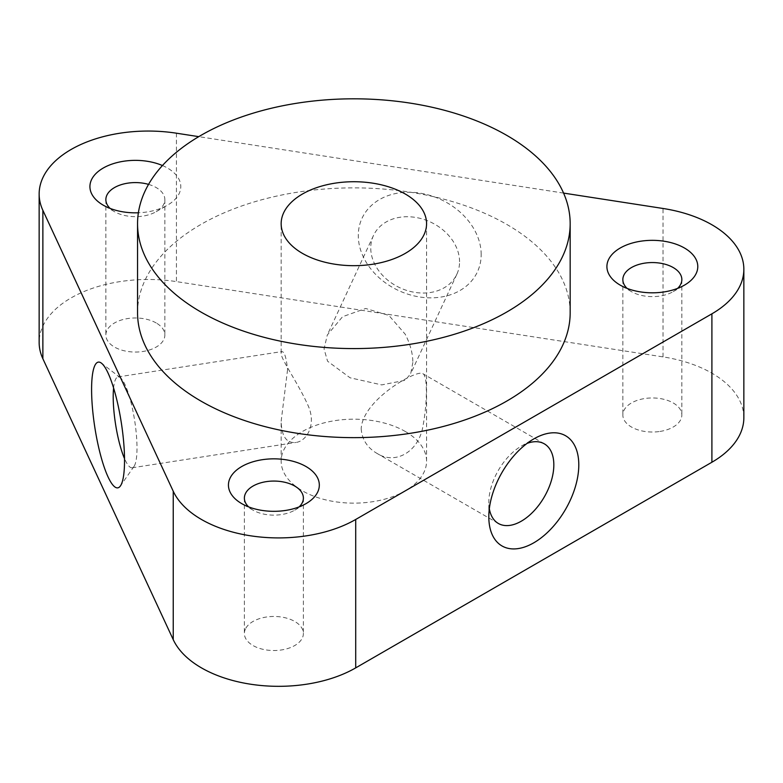 <?xml version="1.0" encoding="UTF-8"?>
<svg xmlns="http://www.w3.org/2000/svg" width="783" height="783" viewBox="0 0 783 783"><rect width="100%" height="100%" fill="white"/><g stroke="black" fill="none" stroke-linecap="round" stroke-linejoin="round"><path stroke-width="0.59" stroke-dasharray="3.92 2.94" d="M743.85 417.711A109.062 62.963 0 0 0 663.015 356.891L176.439 281.616A109.062 62.963 0 0 0 39.15 342.435M405.281 431.482A72.711 41.979 180 0 1 426.569 461.167A72.711 41.979 180 0 1 353.867 503.146A72.711 41.979 180 0 1 281.156 461.167A72.711 41.979 180 0 1 326.041 422.389A72.711 41.979 180 0 1 405.281 431.482M156.218 322.978A29.5 17.03 0 0 0 124.066 319.278A29.5 17.03 0 0 0 105.862 335.016A29.5 17.03 0 0 0 135.361 352.047A29.5 17.03 0 0 0 164.861 335.016A29.5 17.03 0 0 0 156.218 322.978M245.392 629.092A29.5 17.03 0 0 0 244.384 633.496A29.5 17.03 0 0 0 273.884 650.526A29.5 17.03 0 0 0 303.383 633.496A29.5 17.03 0 0 0 277.74 616.612A29.5 17.03 0 0 0 245.392 629.092M659.981 431.443A29.5 17.03 0 0 0 681.846 414.99A29.5 17.03 0 0 0 652.347 397.96A29.5 17.03 0 0 0 622.847 414.99A29.5 17.03 0 0 0 659.981 431.443M563.574 193.088L198.765 136.653M481.183 254.553A63.619 50.181 -155.1 0 0 389.004 195.31A63.619 50.181 -155.1 0 0 389.004 285.276A63.619 50.181 -155.1 0 0 481.183 254.553M459.562 261.757A45.972 36.253 -155.1 0 0 422.908 219.132A45.972 36.253 -155.1 0 0 373.462 235.536A45.972 36.253 -155.1 0 0 399.898 287.772A45.972 36.253 -155.1 0 0 456.861 274.236A45.972 36.253 -155.1 0 0 459.562 261.757M412.847 362.412L410.703 373.687L405.281 380.254L381.732 384.903L350.05 377.778L327.568 361.208L324.045 348.934L327.314 334.977L342.572 316.704L365.7 308.482L388.906 315.432L405.281 334.302C410.282 344.177 412.807 353.544 412.847 362.412M488.817 516.819L488.817 502.412A45.972 26.544 -60 0 1 521.331 446.114A45.972 26.544 -60 0 1 527.057 443.393M489.326 508.735A45.972 26.544 -60 0 1 488.817 502.412M361.188 428.722C362 439.459 367.227 447.661 376.868 453.318C395.239 465.259 418.474 451.85 422.84 426.784C427.567 401.933 427.567 375.106 422.84 373.706C417.965 368.676 362.646 399.408 361.188 428.722M113.594 388.016A45.972 9.719 81.2 0 1 118.076 376.917A45.972 9.719 81.2 0 1 120.318 377.67A45.972 9.719 81.2 0 1 134.705 420.863A45.972 9.719 81.2 0 1 134.04 466.384A45.972 9.719 81.2 0 1 132.131 467.784A45.972 9.719 81.2 0 1 124.507 458.564M287.557 369.742L281.156 421.205C281.547 436.268 286.412 443.354 295.739 442.464C306.711 441.406 317.037 424.288 307.758 404.85C298.01 382.858 279.844 357.811 281.156 352.712L281.694 351.616C284.386 351.361 286.333 357.4 287.557 369.742M677.618 288.389A29.5 17.03 180 0 1 673.204 291.638A29.5 17.03 180 0 1 659.981 296.043A29.5 17.03 180 0 1 631.48 291.638A29.5 17.03 180 0 1 627.075 288.389M299.155 506.885A29.5 17.03 180 0 1 294.751 510.144A29.5 17.03 180 0 1 253.026 510.144A29.5 17.03 180 0 1 248.612 506.885M148.555 184.387A29.5 17.03 180 0 1 156.218 187.577A29.5 17.03 180 0 1 164.861 199.616A29.5 17.03 180 0 1 156.218 211.664A29.5 17.03 180 0 1 114.494 211.664A29.5 17.03 180 0 1 110.09 208.405M162.453 165.536A45.443 26.24 180 0 1 167.493 168.051A45.443 26.24 180 0 1 167.493 205.156A45.443 26.24 180 0 1 138.385 212.78M137.554 312.75A216.304 124.888 180 0 1 353.867 187.871A216.304 124.888 180 0 1 570.171 312.75M663.015 356.891L663.015 208.474M176.439 133.198L176.439 281.616M373.462 235.536L327.304 334.977M456.861 274.236L410.703 373.687M521.331 446.114L533.81 438.911M544.312 443.834L422.84 373.697M498.34 523.455L376.868 453.328M120.318 377.67L101.428 363.155M134.04 466.384L120.425 485.93M132.131 467.784L295.749 442.473M118.076 376.917L281.694 351.606M673.204 291.638L684.479 285.129M631.48 291.638L620.214 285.129M622.847 279.59L622.847 414.99M681.846 279.59L681.846 414.99M294.751 510.144L306.016 503.635M253.026 510.144L241.751 503.635M244.384 498.096L244.384 633.496M303.383 498.096L303.383 633.496M156.218 211.664L167.493 205.156M114.494 211.664L103.229 205.156M105.862 199.616L105.862 335.016M164.861 199.616L164.861 335.016M426.569 461.167L426.569 223.703M281.156 461.167L281.156 421.205M281.156 352.712L281.156 223.703"/><path stroke-width="1.17" d="M563.574 193.088L663.015 208.474A109.062 62.963 180 0 1 743.85 269.293A109.062 62.963 180 0 1 711.904 313.817L711.904 462.234A109.062 62.963 0 0 0 743.85 417.711L743.85 269.293M42.869 358.731L42.869 210.324A109.062 62.963 180 0 1 39.15 194.018L39.15 342.435A109.062 62.963 0 0 0 42.869 358.731L173.239 639.652A109.062 62.963 0 0 0 355.707 667.879L711.904 462.234M355.707 667.879L355.707 519.472L711.904 313.817M488.817 516.819A63.619 36.732 -60 0 1 533.81 438.911A63.619 36.732 -60 0 1 578.794 464.877A63.619 36.732 -60 0 1 533.81 542.795A63.619 36.732 -60 0 1 488.817 516.819M355.707 519.472A109.062 62.963 180 0 1 173.239 491.244L173.239 639.652M39.15 194.018A109.062 62.963 180 0 1 176.439 133.198L198.765 136.653M527.057 443.393A45.972 26.544 -60 0 1 544.312 443.834A45.972 26.544 -60 0 1 544.312 496.911A45.972 26.544 -60 0 1 498.34 523.455A45.972 26.544 -60 0 1 489.326 508.735M124.507 458.564A45.972 9.719 81.2 0 1 113.202 396.717A45.972 9.719 81.2 0 1 113.594 388.016M91.591 389.513A63.619 13.448 81.2 0 1 101.428 363.155A63.619 13.448 81.2 0 1 121.345 422.928A63.619 13.448 81.2 0 1 120.425 485.93A63.619 13.448 81.2 0 1 102.25 461.079A63.619 13.448 81.2 0 1 91.591 389.513M627.075 288.389A29.5 17.03 180 0 1 622.847 279.59A29.5 17.03 180 0 1 652.347 262.559A29.5 17.03 180 0 1 681.846 279.59A29.5 17.03 180 0 1 677.618 288.389M664.111 291.922A45.443 26.24 180 0 1 620.214 285.129A45.443 26.24 180 0 1 620.214 248.025A45.443 26.24 180 0 1 684.479 248.025A45.443 26.24 180 0 1 684.479 285.129A45.443 26.24 180 0 1 664.111 291.922M248.612 506.885A29.5 17.03 180 0 1 244.384 498.096A29.5 17.03 180 0 1 245.392 493.691A29.5 17.03 180 0 1 277.74 481.212A29.5 17.03 180 0 1 303.383 498.096A29.5 17.03 180 0 1 299.155 506.885M229.987 478.286A45.443 26.24 180 0 1 296.61 462.361A45.443 26.24 180 0 1 306.016 503.635A45.443 26.24 180 0 1 241.751 503.635A45.443 26.24 180 0 1 229.987 478.286M110.09 208.405A29.5 17.03 180 0 1 105.862 199.616A29.5 17.03 180 0 1 148.555 184.387M138.385 212.78A45.443 26.24 180 0 1 103.229 205.156A45.443 26.24 180 0 1 100.958 169.461A45.443 26.24 180 0 1 162.453 165.536M200.908 312.006A216.304 124.888 0 0 0 436.64 339.078A216.304 124.888 0 0 0 570.171 223.703A216.304 124.888 0 0 0 353.867 98.815A216.304 124.888 0 0 0 137.554 223.703A216.304 124.888 0 0 0 200.908 312.006M570.171 223.703L570.171 312.75A216.304 124.888 180 0 1 436.64 428.135A216.304 124.888 180 0 1 200.908 401.062A216.304 124.888 180 0 1 137.554 312.75L137.554 223.703M405.281 194.018A72.711 41.979 180 0 1 426.569 223.703A72.711 41.979 180 0 1 353.867 265.682A72.711 41.979 180 0 1 281.156 223.703A72.711 41.979 180 0 1 326.041 184.925A72.711 41.979 180 0 1 405.281 194.018M42.869 210.324L173.239 491.244"/></g></svg>
